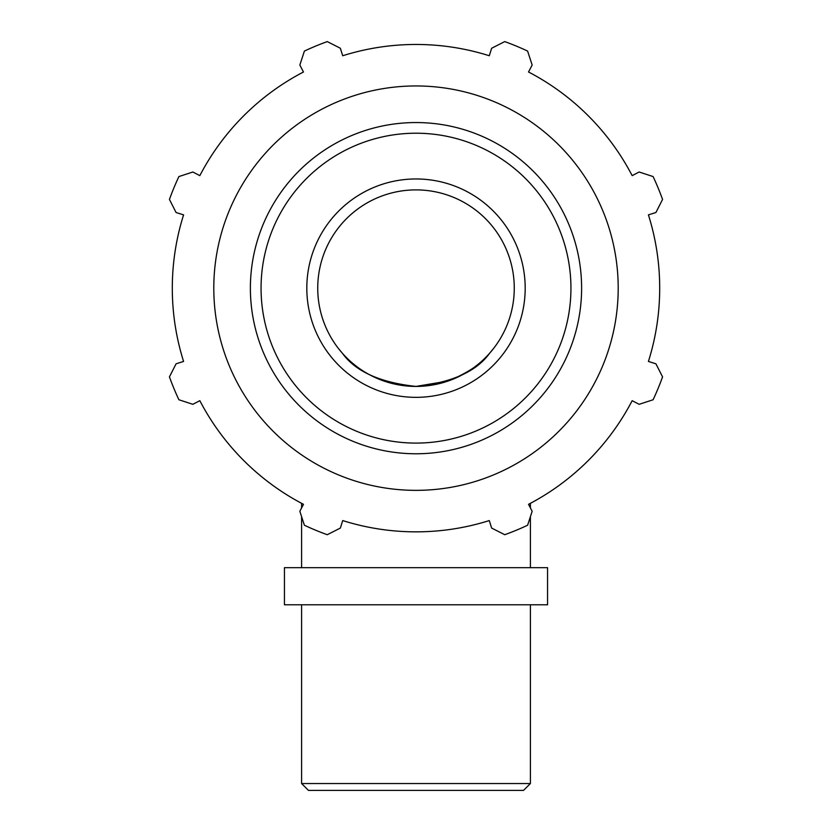 <?xml version="1.0" encoding="UTF-8"?>
<svg xmlns="http://www.w3.org/2000/svg" width="832" height="832" viewBox="0 0 832 832"><rect width="100%" height="100%" fill="white"/><g stroke="black" fill="none" stroke-linecap="round" stroke-linejoin="round"><path stroke-width="1.25" d="M530.4 783.536L301.6 783.536L308.464 790.4L523.536 790.4L530.4 783.536L530.4 604.791M547.56 567.663L284.44 567.663L284.44 604.791L547.56 604.791L547.56 567.663M416 386.422A98.27 98.27 0 0 0 501.103 239.023A98.27 98.27 0 0 0 330.897 239.023A98.27 98.27 0 0 0 416 386.422L448.23 380.994C467.813 372.923 481.634 363.657 489.684 353.174L493.844 348.13L489.684 353.174C476.507 371.467 451.942 382.543 416 386.422C380.047 382.543 355.493 371.457 342.316 353.174L338.156 348.13M634.483 174.418L632.164 175.635A243.693 243.693 0 0 0 528.528 71.999L529.734 69.67M490.069 53.248L489.278 55.744A243.693 243.693 0 0 0 342.722 55.744L341.931 53.248M302.266 69.67L303.472 71.999A243.693 243.693 0 0 0 199.836 175.635L197.517 174.418M181.085 214.094L183.581 214.874A243.693 243.693 0 0 0 183.581 361.442L181.085 362.232M197.517 401.898L199.836 400.681A243.693 243.693 0 0 0 301.6 503.339L301.6 507.915M530.4 507.915L530.4 503.339A243.693 243.693 0 0 0 632.164 400.681L634.483 401.898M650.915 362.232L648.419 361.442A243.693 243.693 0 0 0 648.419 214.874L650.915 214.094M648.419 214.874L655.918 212.514L662.563 199.43A262.038 262.038 0 0 0 653.089 176.561L639.132 172.006L632.164 175.635A243.693 243.693 0 0 0 528.528 71.999L532.158 65.021L527.602 51.074A262.038 262.038 0 0 0 504.733 41.6L491.65 48.246L489.278 55.744A243.693 243.693 0 0 0 342.722 55.744L340.35 48.246L327.267 41.6A262.038 262.038 0 0 0 304.398 51.074L299.842 65.021L303.472 71.999A243.693 243.693 0 0 0 199.836 175.635L192.868 172.006L178.911 176.561A262.038 262.038 0 0 0 169.437 199.43L176.082 212.514L183.581 214.874A243.693 243.693 0 0 0 183.581 361.442L176.082 363.802L169.437 376.886A262.038 262.038 0 0 0 178.911 399.766L192.868 404.31L199.836 400.681A243.693 243.693 0 0 0 303.472 504.317L299.842 511.295L304.398 525.242A262.038 262.038 0 0 0 327.267 534.716L340.35 528.07L342.722 520.572A243.693 243.693 0 0 0 489.278 520.572L491.65 528.07L504.733 534.716A262.038 262.038 0 0 0 527.602 525.242L532.158 511.295L528.528 504.317A243.693 243.693 0 0 0 632.164 400.681L639.132 404.31L653.089 399.766A262.038 262.038 0 0 0 662.563 376.886L655.918 363.802L648.419 361.442A243.693 243.693 0 0 0 648.419 214.874M416 397.342A109.179 109.179 0 0 1 321.443 233.563A109.179 109.179 0 0 1 510.557 233.563A109.179 109.179 0 0 1 416 397.342A109.179 109.179 0 0 0 510.557 233.563A109.179 109.179 0 0 0 321.443 233.563A109.179 109.179 0 0 0 416 397.342M416 490.36A202.207 202.207 0 0 0 591.115 187.054A202.207 202.207 0 0 0 240.885 187.054A202.207 202.207 0 0 0 416 490.36M416 453.773A165.61 165.61 0 0 0 559.426 205.358A165.61 165.61 0 0 0 272.574 205.358A165.61 165.61 0 0 0 416 453.773M416 443.092A154.929 154.929 0 0 1 281.819 210.694A154.929 154.929 0 0 1 550.181 210.694A154.929 154.929 0 0 1 416 443.092M301.6 516.682L301.6 567.663M530.4 516.682L530.4 567.663M301.6 604.791L301.6 783.536"/></g></svg>
